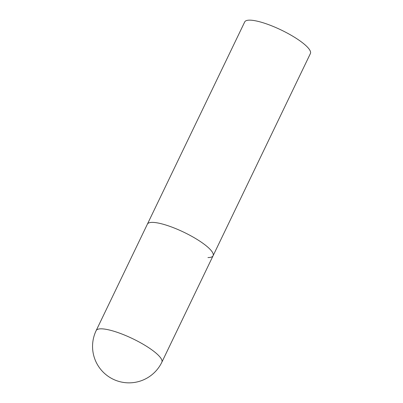 <?xml version="1.0" encoding="UTF-8"?>
<svg xmlns="http://www.w3.org/2000/svg" width="403" height="403" viewBox="0 0 403 403"><rect width="100%" height="100%" fill="white"/><g stroke="black" fill="none" stroke-linecap="round" stroke-linejoin="round"><path stroke-width="0.6" d="M161.85 362.206A36.451 8.534 -154.3 0 0 147.009 346.595A36.451 8.534 -154.3 0 0 101.284 328.823A36.451 8.534 -154.3 0 0 96.161 330.596A36.451 36.451 0 0 0 128.617 382.85A36.451 36.451 0 0 0 161.85 362.206L213.076 255.769A36.451 8.534 -154.3 0 0 198.236 240.153A36.451 8.534 -154.3 0 0 147.387 224.154A36.451 8.534 25.7 0 1 152.51 222.385A36.451 8.534 25.7 0 1 191.385 236.108A36.451 8.534 25.7 0 1 213.076 255.769A36.451 8.534 25.7 0 1 207.953 257.542M96.161 330.596L244.717 21.923A36.451 8.534 25.7 0 1 249.84 20.15A36.451 8.534 25.7 0 1 288.709 33.877A36.451 8.534 25.7 0 1 310.406 53.534L213.076 255.769"/></g></svg>
